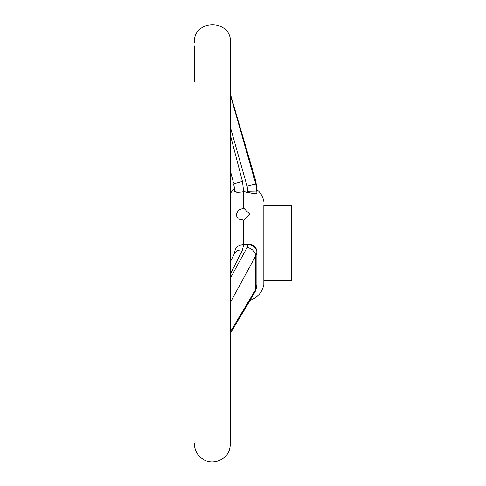<?xml version="1.0" encoding="UTF-8"?>
<svg xmlns="http://www.w3.org/2000/svg" width="486" height="486" viewBox="0 0 486 486"><rect width="100%" height="100%" fill="white"/><g stroke="black" fill="none" stroke-linecap="round" stroke-linejoin="round"><path stroke-width="0.73" d="M194.388 81.94L194.388 46M242.429 250.059A9.027 7.472 26.2 0 0 234.331 253.783A9.027 7.472 26.2 0 1 234.331 253.783L234.665 252.708C235.139 247.435 238.146 244.756 243.693 244.658L242.429 250.059L230.498 273.849M243.693 220.079L238.34 219.071L236.056 215.085L238.34 210.146L243.693 208.111L249.944 214.375L243.693 220.073L243.693 244.665L247.86 244.409C253.334 244.015 256.347 246.505 256.887 251.876L256.887 284.808L255.776 289.395A9.027 7.63 29.8 0 1 254.943 291.995A9.027 7.63 29.8 0 1 254.937 292.001L230.498 333.141M230.498 95.438L255.776 184.018L255.776 180.907L256.887 188.702L256.887 192.924C256.347 194.151 253.34 193.926 247.86 192.237L243.693 191.745L243.693 208.105M230.498 135.564L242.429 181.357L243.693 191.757C238.146 192.59 235.139 192.462 234.665 191.381L237.253 192.292M241.688 178.465L242.429 181.357L233.687 183.799L234.659 190.895M263.837 205.56L263.837 284.729L263.837 280.562L291.612 280.562L291.612 205.56L263.837 205.56L263.837 280.562M243.693 191.745L254.245 193.683M230.498 42.124L230.498 443.997L230.498 42.124C231.324 18.966 193.264 19.209 194.388 42.355M230.498 277.913L247.107 247.538L247.86 244.622A9.027 7.715 -0 0 1 256.887 252.337L255.776 255.77L230.498 302.207M230.498 331.537L255.776 289.395L255.776 255.77A9.027 7.436 28 0 0 247.107 247.538M230.498 171.382L233.365 182.444M247.107 186.223L255.776 184.018L256.887 192.037L247.86 191.836L247.107 186.223L230.498 127.733M230.498 171.436L231.439 175.075M247.86 192.237L247.86 191.836M230.498 193.215L234.483 188.252L233.687 183.799M263.837 201.392C262.883 196.636 260.569 192.681 256.887 189.522M263.837 284.729C262.075 292.499 257.446 297.736 249.944 300.433M194.613 443.718L194.388 443.991C194.649 450.382 197.419 455.376 202.705 458.972C211.932 465.418 226.452 460.418 229.641 449.271L230.498 443.997M255.776 180.907L230.498 94.472M234.331 253.789L230.498 261.504M244.033 310.584L250.065 300.391M254.943 291.995C256.675 287.669 257.325 285.276 256.887 284.808"/></g></svg>
